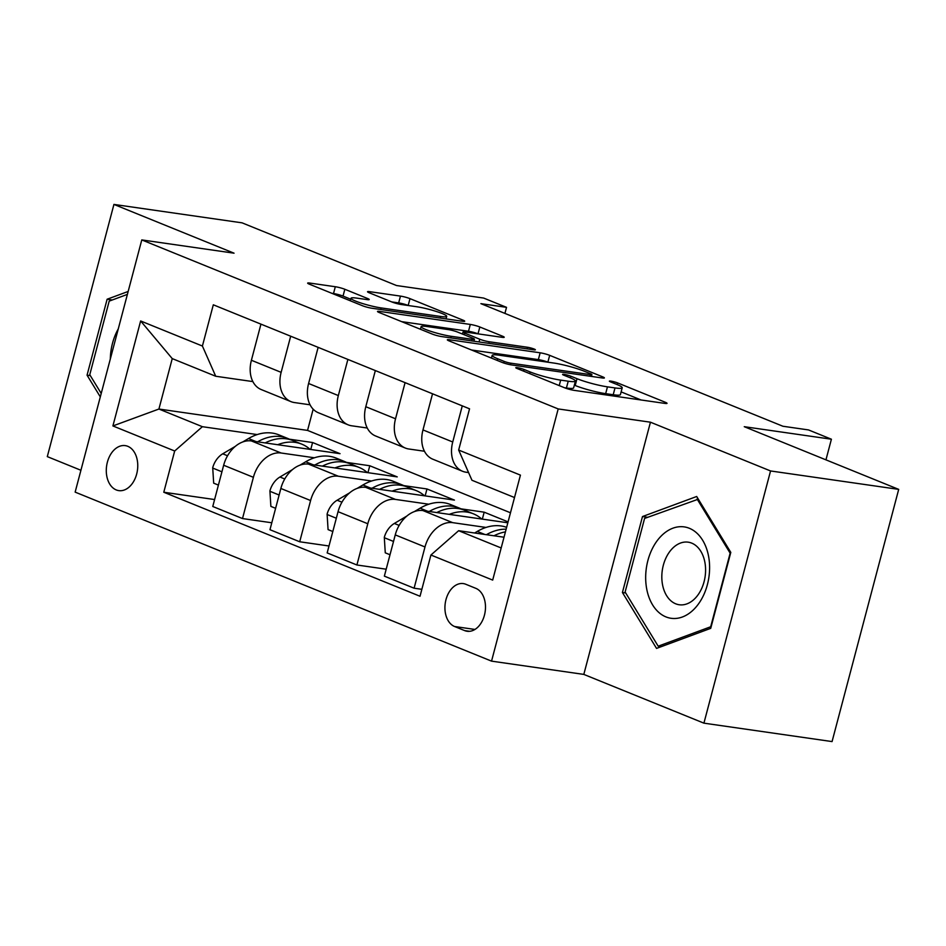 <?xml version="1.0" encoding="UTF-8"?>
<svg xmlns="http://www.w3.org/2000/svg" width="946" height="946" viewBox="0 0 946 946"><rect width="100%" height="100%" fill="white"/><g stroke="black" fill="none" stroke-linecap="round" stroke-linejoin="round"><path stroke-width="1.42" d="M517.356 367.675A4.884 0.591 14.8 0 0 515.783 367.71A4.884 0.591 14.8 0 0 516.977 368.455L564.703 387.825A6.977 0.851 14.8 0 0 574.222 390.367L664.79 403.386A6.977 0.851 14.8 0 0 667.036 403.339A6.977 0.851 14.8 0 0 665.334 402.287L617.608 382.917A4.884 0.591 14.8 0 0 610.939 381.132A4.884 0.591 14.8 0 0 609.366 381.167A4.884 0.591 14.8 0 0 610.56 381.9L616.733 384.407A22.314 2.72 14.8 0 1 622.208 387.789A22.314 2.72 14.8 0 1 615.006 387.931L607.462 386.843A22.314 2.72 14.8 0 1 576.989 378.696L570.816 376.189A4.884 0.591 14.8 0 0 564.147 374.403A4.884 0.591 14.8 0 0 562.574 374.439A4.884 0.591 14.8 0 0 563.769 375.172L569.953 377.679A22.314 2.72 14.8 0 1 575.416 381.072A22.314 2.72 14.8 0 1 568.227 381.203L560.671 380.115A22.314 2.72 14.8 0 1 530.198 371.967L524.025 369.46A4.884 0.591 14.8 0 0 517.356 367.675M116.263 489.933A22.728 15.562 -81.8 0 0 118.794 490.619A22.728 15.562 -81.8 0 0 137.099 472.22A22.728 15.562 -81.8 0 0 127.781 446.311A22.728 15.562 -81.8 0 0 125.262 445.625A22.728 15.562 -81.8 0 0 106.945 464.037A22.728 15.562 -81.8 0 0 116.263 489.933M344.841 289.275A6.977 0.851 14.8 0 0 335.31 286.733L309.91 283.079A6.977 0.851 14.8 0 0 307.651 283.114A6.977 0.851 14.8 0 0 309.366 284.178L362.365 305.688A6.977 0.851 14.8 0 0 371.884 308.23L462.452 321.25A6.977 0.851 14.8 0 0 464.699 321.214A6.977 0.851 14.8 0 0 462.984 320.15L409.985 298.64A6.977 0.851 14.8 0 0 400.465 296.098L369.78 291.687A6.977 0.851 14.8 0 0 367.533 291.723A6.977 0.851 14.8 0 0 369.236 292.787L391.916 301.987A6.977 0.851 14.8 0 0 401.447 304.541L416.666 306.729A18.648 2.27 14.8 0 1 436.307 311.459A18.648 2.27 14.8 0 1 446.713 316.366A18.648 2.27 14.8 0 1 440.694 316.472L381.072 307.911A18.648 2.27 14.8 0 1 361.419 303.169A18.648 2.27 14.8 0 1 351.025 298.262A18.648 2.27 14.8 0 1 357.044 298.156L366.977 299.586A6.977 0.851 14.8 0 0 369.224 299.539A6.977 0.851 14.8 0 0 367.521 298.487L344.841 289.275L343.031 296.086A6.977 0.851 14.8 0 0 333.512 293.544L331.857 293.307M770.552 470.954L650.446 422.2L583.812 674.403L703.919 723.158L770.552 470.954L898.7 489.378L744.266 426.693L831.404 439.216L808.523 429.933L782.898 426.244L480.899 303.654L506.524 307.344L483.643 298.061L396.504 285.526L242.081 222.842L113.934 204.419L47.3 456.622L80.918 470.268M650.446 422.2L558.187 408.932L141.782 239.917L234.052 253.185L113.934 204.419M449.587 339.78A6.977 0.851 14.8 0 0 447.34 339.815A6.977 0.851 14.8 0 0 449.054 340.879L502.054 362.389A6.977 0.851 14.8 0 0 511.573 364.931L602.129 377.951A6.977 0.851 14.8 0 0 604.388 377.915A6.977 0.851 14.8 0 0 602.673 376.851L549.673 355.341A6.977 0.851 14.8 0 0 540.154 352.799L449.587 339.78L449.279 340.962M432.204 334.044L379.204 312.523A6.977 0.851 14.8 0 1 377.501 311.471A6.977 0.851 14.8 0 1 379.748 311.423L470.304 324.443A6.977 0.851 14.8 0 1 479.835 326.985L502.515 336.197A6.977 0.851 14.8 0 1 504.218 337.261A6.977 0.851 14.8 0 1 501.971 337.296L465.243 332.022A6.977 0.851 14.8 0 0 462.996 332.058A6.977 0.851 14.8 0 0 464.711 333.122L479.752 339.224A6.977 0.851 14.8 0 0 489.271 341.766L527.513 347.265A4.884 0.591 14.8 0 1 532.657 348.506A4.884 0.591 14.8 0 1 535.377 349.795A4.884 0.591 14.8 0 1 533.804 349.819L441.735 336.587A6.977 0.851 14.8 0 1 432.204 334.044M898.7 489.378L832.066 741.581L703.919 723.158M475.826 588.341L465.751 584.25A22.018 15.077 -81.8 0 0 463.304 583.587A22.018 15.077 -81.8 0 0 445.566 601.42A22.018 15.077 -81.8 0 0 454.588 626.512L464.652 630.604A22.018 15.077 -81.8 0 0 467.111 631.266A22.018 15.077 -81.8 0 0 484.849 613.434A22.018 15.077 -81.8 0 0 475.826 588.341M558.187 408.932L491.542 661.136L75.148 492.121L141.782 239.917M514.506 497.537L471.959 480.261L458.656 450.048L469.547 408.814L213.311 304.801L202.409 346.035L215.712 376.248L172.243 358.605L158.916 409.039L202.385 426.693L257.206 434.569M458.656 450.048L520.43 475.129L492.689 580.087L430.927 555.018L458.633 530.706L504.017 537.222M214.6 499.547L163.788 492.239L420.024 596.252L430.927 555.018M163.788 492.239L174.679 451.006L112.905 425.937L140.635 320.966L202.409 346.035M583.812 674.403L491.542 661.136M504.916 313.41L506.524 307.344M825.953 459.851L831.404 439.216M458.633 530.706L501.179 547.971M313.161 409.192L307.556 430.406L510.473 512.779M307.556 430.406L158.916 409.039L112.905 425.937M289.381 439.192L312.582 442.527L310.749 449.468M271.798 522.771L242.507 518.562L212.767 506.488L223.658 465.243A28.415 20.422 -67.9 0 1 251.364 440.931L340.04 453.678L312.582 442.527M242.507 518.562L253.398 477.316A28.415 20.422 -67.9 0 1 281.104 453.004L314.403 457.781M346.579 462.405L369.78 465.751L367.947 472.681M328.995 545.984L299.705 541.774L269.965 529.701L280.856 488.467A28.415 20.422 -67.9 0 1 308.562 464.143L397.237 476.89L369.78 465.751M299.705 541.774L310.595 500.54A28.415 20.422 -67.9 0 1 338.301 476.216L371.601 481.006M403.776 485.629L426.977 488.964L425.144 495.893M386.193 569.196L356.902 564.987L327.162 552.913L338.053 511.68A28.415 20.422 -67.9 0 1 365.759 487.356L454.435 500.103L426.977 488.964M356.902 564.987L367.793 523.753A28.415 20.422 -67.9 0 1 395.499 499.429L428.798 504.218M460.974 508.842L484.175 512.176L482.342 519.118M508.073 521.885L484.175 512.176M421.857 589.323L414.1 588.211L384.36 576.138L395.251 534.892A28.415 20.422 -67.9 0 1 422.957 510.58L507.836 522.783M414.1 588.211L424.99 546.965A28.415 20.422 -67.9 0 1 452.696 522.653L485.996 527.442M468.577 472.574L466.023 472.208A28.415 20.422 -67.9 0 1 462.547 471.274A28.415 20.422 -67.9 0 1 452.732 441.995L462.275 405.858M424.458 451.242L408.826 448.995A28.415 20.422 -67.9 0 1 405.349 448.061A28.415 20.422 -67.9 0 1 395.534 418.782L405.077 382.645M367.261 428.018L351.628 425.783A28.415 20.422 -67.9 0 1 348.152 424.837A28.415 20.422 -67.9 0 1 338.337 395.57L347.88 359.421M310.063 404.805L294.431 402.558A28.415 20.422 -67.9 0 1 290.954 401.624A28.415 20.422 -67.9 0 1 281.139 372.346L290.682 336.208M252.866 381.593L215.712 376.248M462.547 471.274L432.807 459.2A28.415 20.422 -67.9 0 1 422.98 429.922L432.535 393.784M405.349 448.061L375.609 435.988A28.415 20.422 -67.9 0 1 365.795 406.709L375.337 370.572M348.152 424.837L318.412 412.763A28.415 20.422 -67.9 0 1 308.597 383.497L318.14 347.348M290.954 401.624L261.214 389.551A28.415 20.422 -67.9 0 1 251.4 360.272L260.942 324.135M202.385 426.693L174.679 451.006M140.635 320.966L172.243 358.605M696.682 496.496L642.488 516.551L622.421 592.503L656.548 648.4L710.73 628.345L730.797 552.393L696.682 496.496M128.171 291.451L107.123 299.232L87.056 375.184L100.311 396.894M625.708 592.976L622.421 592.503M647.655 517.285L642.488 516.551M90.343 375.657L87.056 375.184M112.29 299.977L107.123 299.232M575.416 381.072L573.619 387.884A22.314 2.72 14.8 0 1 566.418 388.014L564.514 387.742M622.208 387.789L620.41 394.612A22.314 2.72 14.8 0 1 613.209 394.742L605.665 393.654A22.314 2.72 14.8 0 1 575.192 385.507L574.34 385.164M641.033 399.969L621.132 391.892M548.053 362.235L547.876 362.152A6.977 0.851 14.8 0 0 538.345 359.61L471.546 350.008M504.147 361.396A4.884 0.591 14.8 0 0 510.816 363.181L590.316 374.604A4.884 0.591 14.8 0 0 591.889 374.581A4.884 0.591 14.8 0 0 590.682 373.836L584.179 371.187A22.314 2.72 14.8 0 0 553.706 363.039L499.37 355.235A22.314 2.72 14.8 0 0 492.168 355.365A22.314 2.72 14.8 0 0 497.643 358.747L504.147 361.396L503.721 363.004M401.707 321.652L468.507 331.266L470.304 324.443M478.215 333.879L478.026 333.808A6.977 0.851 14.8 0 0 468.507 331.266M427.131 326.536A18.648 2.27 14.8 0 0 421.112 326.654A18.648 2.27 14.8 0 0 431.518 331.561A18.648 2.27 14.8 0 0 451.159 336.291L472.172 339.307A6.977 0.851 14.8 0 0 474.419 339.271A6.977 0.851 14.8 0 0 472.704 338.207L457.663 332.105A6.977 0.851 14.8 0 0 448.144 329.563L427.131 326.536M350.765 299.232L343.031 296.086M408.376 305.534L408.187 305.452A6.977 0.851 14.8 0 0 398.668 302.909L391.739 301.916M474.62 533L477.304 531.416A54.336 39.058 -67.9 0 1 506.63 527.336M493.989 535.779A54.336 39.058 -67.9 0 1 505.436 531.889M506.145 529.192A54.336 39.058 112.1 0 0 486.41 534.691M449.303 514.364A54.336 39.058 -67.9 0 1 473.402 513.82A54.336 39.058 -67.9 0 1 481.727 519.023M390.012 554.746L385.27 552.831L384.301 537.34A18.825 13.528 -67.9 0 1 394.328 523.457L406.886 516.019M414.336 511.609L420.107 508.191A54.336 39.058 -67.9 0 1 450.533 504.537L459.224 508.061A54.336 39.058 112.1 0 0 429.212 511.479M436.792 512.566A54.336 39.058 -67.9 0 1 464.711 510.296L473.402 513.82M461.908 509.326A54.336 39.058 112.1 0 0 459.224 508.061M395.026 535.755A18.825 13.528 112.1 0 0 394.979 535.85L394.411 538.061M392.105 491.151A54.336 39.058 -67.9 0 1 416.216 490.607A54.336 39.058 -67.9 0 1 424.529 495.81M332.815 531.534L328.073 529.606L327.103 514.116A18.825 13.528 -67.9 0 1 337.131 500.233L349.689 492.807M357.139 488.384L362.909 484.979A54.336 39.058 -67.9 0 1 393.335 481.325L402.026 484.849A54.336 39.058 112.1 0 0 372.015 488.266M379.594 489.354A54.336 39.058 -67.9 0 1 407.513 487.072L416.216 490.607M404.711 486.114A54.336 39.058 112.1 0 0 402.026 484.849M337.828 512.531A18.825 13.528 112.1 0 0 337.781 512.626L337.214 514.849M334.908 467.927A54.336 39.058 -67.9 0 1 359.019 467.395A54.336 39.058 -67.9 0 1 367.332 472.598M275.617 508.309L270.875 506.394L269.906 490.903A18.825 13.528 -67.9 0 1 279.933 477.021L292.491 469.583M299.941 465.172L305.712 461.766A54.336 39.058 -67.9 0 1 336.137 458.101L344.829 461.636A54.336 39.058 112.1 0 0 314.817 465.042M322.397 466.13A54.336 39.058 -67.9 0 1 350.316 463.859L359.019 467.395M347.513 462.89A54.336 39.058 112.1 0 0 344.829 461.636M280.631 489.319A18.825 13.528 112.1 0 0 280.584 489.413L280.016 491.636M277.71 444.715A54.336 39.058 -67.9 0 1 301.821 444.171A54.336 39.058 -67.9 0 1 310.134 449.374M218.42 485.097L213.678 483.17L212.708 467.691A18.825 13.528 -67.9 0 1 222.736 453.808L235.294 446.37M242.744 441.959L248.514 438.542A54.336 39.058 -67.9 0 1 278.94 434.888L287.631 438.412A54.336 39.058 112.1 0 0 257.619 441.829M265.199 442.917A54.336 39.058 -67.9 0 1 293.118 440.647L301.821 444.171M290.316 439.677A54.336 39.058 112.1 0 0 287.631 438.412M223.433 466.094A18.825 13.528 112.1 0 0 223.386 466.189L222.818 468.412M646.023 584.285A46.165 31.608 -81.8 0 0 682.373 616.993A46.165 31.608 -81.8 0 0 709.252 560.895A46.165 31.608 -81.8 0 0 672.902 528.187A46.165 31.608 -81.8 0 0 646.023 584.285M662.058 581.471A31.608 21.64 -81.8 0 0 679.204 604.754A31.608 21.64 -81.8 0 0 705.349 565.46A31.608 21.64 -81.8 0 0 688.203 542.176A31.608 21.64 -81.8 0 0 662.058 581.471M697.084 499.003L730.146 553.162L710.694 626.76L658.191 646.189L625.129 592.019L644.581 518.432L698.314 499.181M661.313 646.638L658.191 646.189M118.285 328.853A46.165 31.608 -81.8 0 0 110.315 359.007M101.21 393.465L89.764 374.711L109.204 301.124L127.391 294.395M251.364 440.931L281.104 453.004M308.562 464.143L338.301 476.216M365.759 487.356L395.499 499.429M422.957 510.58L452.696 522.653M422.98 429.922L452.732 441.995M395.251 534.892L424.99 546.965M338.053 511.68L367.793 523.753M365.795 406.709L395.534 418.782M280.856 488.467L310.595 500.54M308.597 383.497L338.337 395.57M223.658 465.243L253.398 477.316M251.4 360.272L281.139 372.346M469.642 631.313L464.652 630.604M474.951 629.445L454.588 626.512M529.76 373.635L530.198 371.967M559.228 385.601L560.671 380.115M566.418 388.014L568.227 381.203M570.379 377.856L570.816 376.189M575.192 385.507L576.989 378.696M605.665 393.654L607.462 386.843M613.209 394.742L615.006 387.931M617.17 384.584L617.608 382.917M665.026 403.422L665.334 402.287M523.587 371.128L524.025 369.46M538.345 359.61L540.154 352.799M547.876 362.152L549.673 355.341M602.377 377.986L602.673 376.851M510.402 364.742L510.816 363.181M589.89 376.189L590.316 374.604M497.194 360.414L497.643 358.747M379.429 312.618L379.748 311.423M478.026 333.808L479.835 326.985M502.22 337.332L502.515 336.197M464.261 334.789L464.711 333.122M479.031 341.944L479.752 339.224M488.857 343.363L489.271 341.766M527.088 348.861L527.513 347.265M450.745 337.876L451.159 336.291M471.747 340.903L472.172 339.307M367.214 299.61L367.521 298.487M380.647 309.496L381.072 307.911M440.268 318.069L440.694 316.472M369.46 292.87L369.78 291.687M398.668 302.909L400.465 296.098M408.187 305.452L409.985 298.64M462.689 321.285L462.984 320.15M309.59 284.273L309.91 283.079M333.512 293.544L335.31 286.733M477.304 531.416L484.825 534.466M384.324 537.718L393.524 541.455M420.107 508.191L427.627 511.254M394.328 523.457L399.141 525.408M327.127 514.506L336.327 518.242M362.909 484.979L370.43 488.03M337.131 500.233L341.944 502.196M269.929 491.293L279.129 495.018M305.712 461.766L313.232 464.817M279.933 477.021L284.746 478.972M212.732 468.069L221.932 471.806M248.514 438.542L256.035 441.593M222.736 453.808L227.548 455.759M591.404 376.413L591.889 374.581M491.447 358.085L492.168 355.365M462.464 334.056L462.996 332.058M420.426 329.255L421.112 326.654M473.911 341.21L474.419 339.271M350.351 300.816L351.025 298.262M446.039 318.897L446.713 316.366"/></g></svg>
